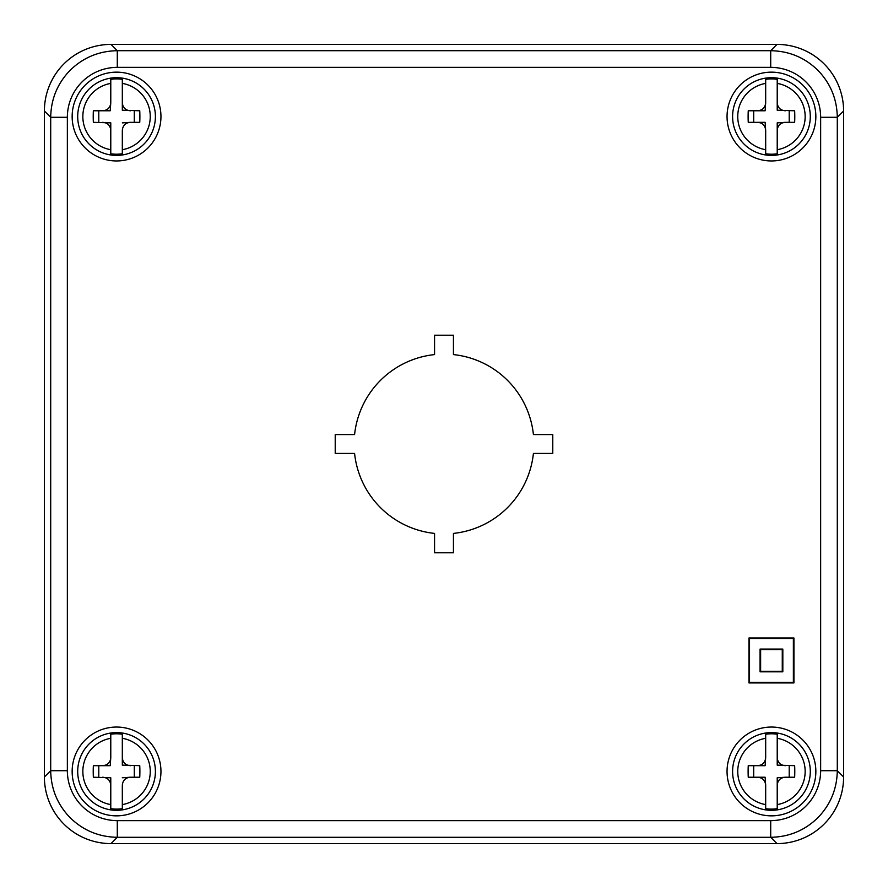 <?xml version="1.0" encoding="UTF-8"?>
<svg xmlns="http://www.w3.org/2000/svg" width="888" height="888" viewBox="0 0 888 888"><rect width="100%" height="100%" fill="white"/><g stroke="black" fill="none" stroke-linecap="round" stroke-linejoin="round"><path stroke-width="1.33" d="M116.55 733.788A37.662 37.662 0 0 1 122.322 734.232L122.322 738.294A33.644 33.644 0 0 1 122.322 804.606L122.322 808.668A37.662 37.662 0 0 1 110.778 808.668L110.778 804.606A33.644 33.644 0 0 1 110.778 738.294L110.778 734.232A37.662 37.662 0 0 1 116.55 733.788M155.4 771.45A38.85 38.85 0 0 1 116.55 810.3A38.85 38.85 0 0 1 77.7 771.45A38.85 38.85 0 0 1 116.55 732.6A38.85 38.85 0 0 1 155.4 771.45M116.55 78.888A37.662 37.662 0 0 1 122.322 79.332L122.322 83.394A33.644 33.644 0 0 1 122.322 149.706L122.322 153.768A37.662 37.662 0 0 1 110.778 153.768L110.778 149.706A33.644 33.644 0 0 1 110.778 83.394L110.778 79.332A37.662 37.662 0 0 1 116.55 78.888M155.4 116.55A38.85 38.85 0 0 1 116.55 155.4A38.85 38.85 0 0 1 77.7 116.55A38.85 38.85 0 0 1 116.55 77.7A38.85 38.85 0 0 1 155.4 116.55M63.903 63.903A66.622 66.6 -135 0 0 44.4 110.989L44.4 777.011A66.622 66.6 135 0 0 110.989 843.6L777.011 843.6A66.622 66.6 45 0 0 843.6 777.011L843.6 110.989A66.622 66.6 -45 0 0 777.011 44.4L110.989 44.4A66.622 66.6 -135 0 0 63.903 63.903M67.355 117.294A49.961 49.95 -135 0 1 117.294 67.355L117.294 50.705C99.023 51.005 83.328 57.498 70.208 70.208C57.498 83.328 51.005 99.023 50.705 117.294L50.705 770.706C51.005 788.977 57.498 804.672 70.208 817.793C83.328 830.502 99.023 836.995 117.294 837.295L117.294 820.645A49.961 49.95 135 0 1 67.355 770.706L67.355 117.294L50.705 117.294L44.4 110.989M117.294 67.355L770.706 67.355A49.961 49.95 -45 0 1 820.645 117.294L837.295 117.294C836.995 99.023 830.502 83.328 817.793 70.208C804.672 57.498 788.977 51.005 770.706 50.705L117.294 50.705L110.989 44.4M110.989 843.6L117.294 837.295L770.706 837.295C788.977 836.995 804.672 830.502 817.793 817.793C830.502 804.672 836.995 788.977 837.295 770.706L820.645 770.706A49.961 49.95 45 0 1 770.706 820.645L117.294 820.645M116.55 160.95A44.4 44.4 0 0 1 72.15 116.55A44.4 44.4 0 0 1 116.55 72.15A44.4 44.4 0 0 1 160.95 116.55A44.4 44.4 0 0 1 116.55 160.95M771.45 815.85A44.4 44.4 0 0 1 727.05 771.45A44.4 44.4 0 0 1 771.45 727.05A44.4 44.4 0 0 1 815.85 771.45A44.4 44.4 0 0 1 771.45 815.85M771.45 160.95A44.4 44.4 0 0 1 727.05 116.55A44.4 44.4 0 0 1 771.45 72.15A44.4 44.4 0 0 1 815.85 116.55A44.4 44.4 0 0 1 771.45 160.95M116.55 815.85A44.4 44.4 0 0 1 72.15 771.45A44.4 44.4 0 0 1 116.55 727.05A44.4 44.4 0 0 1 160.95 771.45A44.4 44.4 0 0 1 116.55 815.85M771.45 78.888A37.662 37.662 0 0 1 777.222 79.332L777.222 83.394A33.644 33.644 0 0 1 777.222 149.706L777.222 153.768A37.662 37.662 0 0 1 765.678 153.768L765.678 149.706A33.644 33.644 0 0 1 765.678 83.394L765.678 79.332A37.662 37.662 0 0 1 771.45 78.888M810.3 116.55A38.85 38.85 0 0 1 771.45 155.4A38.85 38.85 0 0 1 732.6 116.55A38.85 38.85 0 0 1 771.45 77.7A38.85 38.85 0 0 1 810.3 116.55A38.85 38.85 0 0 1 771.45 155.4A38.85 38.85 0 0 1 732.6 116.55M771.45 733.788A37.662 37.662 0 0 1 777.222 734.232L777.222 738.294A33.644 33.644 0 0 1 777.222 804.606L777.222 808.668A37.662 37.662 0 0 1 765.678 808.668L765.678 804.606A33.644 33.644 0 0 1 765.678 738.294L765.678 734.232A37.662 37.662 0 0 1 771.45 733.788M810.3 771.45A38.85 38.85 0 0 1 771.45 810.3A38.85 38.85 0 0 1 732.6 771.45A38.85 38.85 0 0 1 771.45 732.6A38.85 38.85 0 0 1 810.3 771.45A38.85 38.85 0 0 1 771.45 810.3A38.85 38.85 0 0 1 732.6 771.45M757.586 777.222C762.526 777.666 765.223 780.363 765.678 785.314L765.123 777.222L748.251 777.222A62.637 31.324 -90 0 1 748.251 765.678L765.123 765.678L765.678 757.586C765.234 762.526 762.537 765.223 757.586 765.678M765.678 757.586L765.678 738.294M765.678 804.606L765.678 785.314M777.222 785.314C777.666 780.374 780.363 777.677 785.314 777.222L777.222 777.777L777.222 804.606L777.222 777.777M785.314 765.678C780.374 765.234 777.677 762.537 777.222 757.586L777.222 738.294L777.222 765.123L794.649 765.678A62.637 31.324 90 0 1 794.649 777.222L785.314 777.222M777.222 765.123L777.222 757.586M789.21 777.222L789.21 765.678M753.69 765.678L753.69 777.222M757.586 122.322C762.526 122.766 765.223 125.463 765.678 130.414L765.123 122.322L748.251 122.322A62.637 31.324 -90 0 1 748.251 110.778L765.123 110.778L765.678 102.686C765.234 107.626 762.537 110.323 757.586 110.778M765.678 102.686L765.678 83.394M765.678 149.706L765.678 130.414M777.222 130.414C777.666 125.474 780.363 122.777 785.314 122.322L777.222 122.877L777.222 149.706L777.222 122.877M785.314 110.778C780.374 110.334 777.677 107.637 777.222 102.686L777.222 83.394L777.222 110.223L794.649 110.778A62.637 31.324 90 0 1 794.649 122.322L785.314 122.322M777.222 110.223L777.222 102.686M789.21 122.322L789.21 110.778M753.69 110.778L753.69 122.322M793.928 637.973L793.928 682.928L748.973 682.928L748.973 637.973L793.928 637.973M749.528 638.528L749.528 682.373L793.373 682.373L793.373 638.528L749.528 638.528M782.828 671.828L760.073 671.828L760.073 649.073L782.828 649.073L782.828 671.828M782.273 649.628L760.628 649.628L760.628 671.273L782.273 671.273L782.273 649.628M354.59 434.565A89.91 89.91 0 0 1 434.565 354.59L434.565 335.22L453.435 335.22L453.435 354.59A89.91 89.91 0 0 1 533.411 434.565L552.78 434.565L552.78 453.435L533.411 453.435A89.91 89.91 0 0 1 453.435 533.411L453.435 552.78L434.565 552.78L434.565 533.411A89.91 89.91 0 0 1 354.59 453.435L335.22 453.435L335.22 434.565L354.59 434.565M102.686 110.778L110.223 110.778L110.778 102.686C110.334 107.626 107.637 110.323 102.686 110.778L93.351 110.778A62.637 31.324 -90 0 0 93.351 122.322L110.778 122.877L110.778 149.706M122.322 130.414L122.322 149.706L122.322 130.414C122.766 125.474 125.463 122.777 130.414 122.322L122.322 122.877M122.322 110.223L122.322 83.394L122.322 110.223L139.749 110.778A62.637 31.324 90 0 1 139.749 122.322L130.414 122.322M98.79 110.778L98.79 122.322M134.31 122.322L134.31 110.778M110.778 102.686L110.778 83.394M130.414 110.778C125.474 110.334 122.777 107.637 122.322 102.686M102.686 122.322C107.626 122.766 110.323 125.463 110.778 130.414M102.686 765.678L110.223 765.678L110.778 757.586C110.334 762.526 107.637 765.223 102.686 765.678L93.351 765.678A62.637 31.324 -90 0 0 93.351 777.222L110.778 777.777L110.778 804.606M122.322 785.314L122.322 804.606L122.322 785.314C122.766 780.374 125.463 777.677 130.414 777.222L122.322 777.777M122.322 765.123L122.322 738.294L122.322 765.123L139.749 765.678A62.637 31.324 90 0 1 139.749 777.222L130.414 777.222M98.79 765.678L98.79 777.222M134.31 777.222L134.31 765.678M110.778 757.586L110.778 738.294M130.414 765.678C125.474 765.234 122.777 762.537 122.322 757.586M102.686 777.222C107.626 777.666 110.323 780.363 110.778 785.314M116.55 810.3A38.85 38.85 0 0 1 77.7 771.45A38.85 38.85 0 0 1 116.55 732.6M116.55 155.4A38.85 38.85 0 0 1 77.7 116.55A38.85 38.85 0 0 1 116.55 77.7M777.011 44.4L770.706 50.705L770.706 67.355M843.6 777.011L837.295 770.706L837.295 117.294L843.6 110.989M820.645 117.294L820.645 770.706M777.011 843.6L770.706 837.295L770.706 820.645M44.4 777.011L50.705 770.706L67.355 770.706"/></g></svg>
